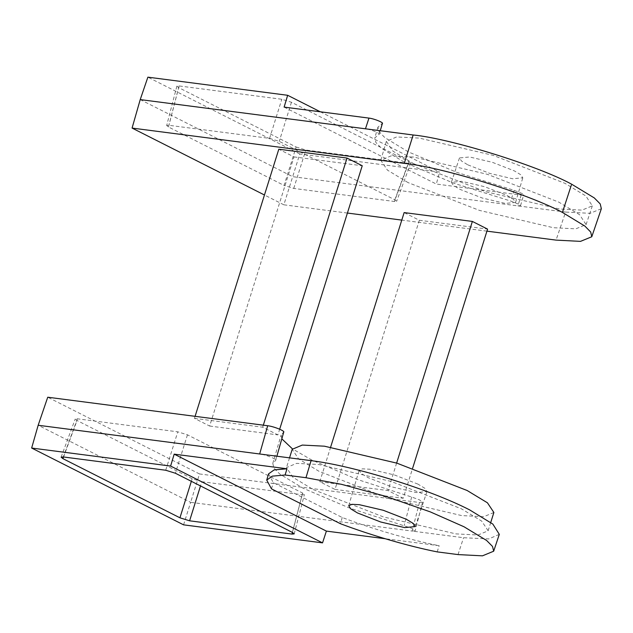 <?xml version="1.0" encoding="UTF-8"?>
<svg xmlns="http://www.w3.org/2000/svg" width="633" height="633" viewBox="0 0 633 633"><rect width="100%" height="100%" fill="white"/><g stroke="black" fill="none" stroke-linecap="round" stroke-linejoin="round"><path stroke-width="0.47" stroke-dasharray="3.17 2.37" d="M284.114 107.104L436.319 184.053L521.165 195.059L523.728 194.806L522.85 193.777L514.131 190.343L456.654 172.311L408.119 151.785L384.824 137.606L379.096 131.696L377.964 127.083L382.419 123.364M486.935 231.148L401.781 220.102M347.406 213.052L283.853 204.807L292.683 176.67L565.609 212.071L556.043 240.113M283.853 204.807L264.452 194.996M195.091 416.324L194.458 418.358L209.658 426.041L294.005 156.905L278.805 149.214M294.005 156.905L362.234 165.751M330.648 447.088L319.792 481.729L334.999 489.412L419.339 220.268L404.139 212.585M419.339 220.268L487.568 229.114M140.225 99.595L292.683 176.67L299.789 153.969L439.579 172.097L436.319 184.053M507.041 195.431L513.498 199.34L515.563 202.418L505.308 203.422L482.235 198.018L459.882 189.314L453.394 185.382L451.369 182.296L461.615 181.331L484.688 186.727L507.041 195.431M467.874 164.865L489.926 173.45L512.69 178.775L522.803 177.786L520.761 174.748L514.4 170.902L492.347 162.309L469.583 156.984L459.479 157.941L461.473 160.988L467.874 164.865M521.165 195.059L517.921 205.891L520.54 205.63L519.646 204.578L510.712 201.065L453.339 183.056L404.883 162.57L381.636 148.415L375.915 142.512L374.776 137.907L379.238 134.188L380.259 130.722M382.126 123.609L378.938 134.441C381.541 133.816 371.017 129.409 365.463 128.808M601.35 208.716L590.075 213.329L565.609 212.071M413.713 163.718L485.432 191.657L559.461 208.969L581.988 210.132L592.33 205.86L585.834 195.961L565.016 183.348L493.297 155.409L419.268 138.097L396.614 136.95L386.359 141.317L393.006 151.192L413.713 163.718M408.056 182.597L387.412 170.103L380.789 160.26L391.012 155.908L413.594 157.047L487.378 174.312L558.868 202.156L579.614 214.729L586.095 224.596L575.785 228.853L553.329 227.698L479.545 210.433L408.056 182.597M299.789 153.969L147.877 77.163M320.306 111.796L439.579 172.097M296.141 147.014L305.802 150.013L408.546 163.338L410.722 163.14L408.918 161.644L291.465 102.261L281.804 99.262L179.06 85.938L176.876 86.151L178.696 87.631L296.141 147.014L284.075 185.429L168.489 126.996L166.677 125.516L168.861 125.294L269.587 138.358L279.24 141.357L394.826 199.799L396.638 201.294L394.462 201.492L293.736 188.428L284.075 185.429M499.295 534.347L488.787 538.928L463.554 537.734L412.13 531.063L415.193 530.755L412.043 528.389L349.305 507.943L303.199 488.28L279.667 473.951L273.923 468.001L272.783 463.364L275.743 460.262L276.882 456.219M281.82 438.827L281.139 434.95L283.552 432.244L275.513 460.5C278.029 459.637 265.987 454.668 259.672 453.98M313.24 489.586L383.463 516.932L455.934 533.888L478.057 535.012L488.138 530.786L481.705 521.109L461.378 508.797L391.154 481.452L318.684 464.495L296.568 463.372L286.48 467.597L292.913 477.274L313.24 489.586M268.558 473.864L273.329 482.655L342.255 517.509C372.386 528.943 410.872 540.147 439.175 545.725L385.117 538.715M419.465 502.483L412.13 531.063L190.628 502.333L199.514 473.951L419.465 502.483L422.535 502.175L419.418 499.825L411.672 497.024L357.297 479.458L311.681 459.977L292.406 448.829M199.514 473.951L47.736 397.215M209.658 426.041L277.887 434.895L279.667 429.221M194.458 418.358L262.687 427.204L277.887 434.895M334.999 489.412L403.221 498.258L412.621 468.27M319.792 481.729L388.021 490.575L403.221 498.258M183.57 524.844L190.628 502.333L38.17 425.257M437.166 551.881L439.175 545.725M342.255 517.509L340.38 523.697M271.486 488.866L273.329 482.655M417.962 484.126L394.343 474.924L369.957 469.219L362.487 468.839L359.117 470.279L361.301 473.531L368.121 477.662L391.748 486.856L416.134 492.561L426.966 491.54L424.822 488.28L417.962 484.126M493.875 512.485L483.786 516.71L461.671 515.586L389.2 498.63L318.977 471.284L298.649 458.972L292.217 449.295M201.816 481.713L302.218 494.737L304.402 494.515L302.59 493.036L187.455 434.824L177.794 431.825L77.392 418.809L75.216 419.006L77.02 420.502L192.155 478.714L201.816 481.713L200.495 485.938M263.32 425.178L262.687 427.204M396.638 463.071L388.021 490.575M514.131 190.343L510.712 201.065M168.489 126.996L178.696 87.631M269.587 138.358L281.804 99.262M179.06 85.938L168.861 125.294M291.465 102.261L279.24 141.357M394.826 199.799L408.918 161.644M408.546 163.338L394.462 201.492M293.736 188.428L305.802 150.013M458.023 554.587L463.554 537.734M411.672 497.024L404.21 525.572M302.218 494.737L292.446 532.432M192.155 478.714L191.348 481.309M63.545 456.994L77.02 420.502M77.392 418.809L63.3 456.955M165.719 470.24L177.794 431.825M187.455 434.824L175.381 473.239M292.383 532.4L302.59 493.036M515.563 202.418L522.803 177.786M380.789 160.26L386.359 141.317M377.964 127.083L374.776 137.907M520.54 205.63L523.728 194.806M410.722 163.14L396.638 201.294M176.876 86.151L166.677 125.516M272.783 463.364L281.139 434.95M422.535 502.175L415.193 530.755M348.688 505.727L359.117 470.279M61.124 457.161L75.216 419.006M294.203 533.872L304.402 494.515M289.534 457.857L286.48 467.597M459.479 157.941L451.369 182.296M592.33 205.86L586.095 224.596M426.966 491.54L415.288 526.601M488.138 530.786L490.749 522.447"/><path stroke-width="0.95" d="M382.126 123.609C384.674 123 374.388 118.695 368.968 118.102L284.114 107.104L287.659 95.29L147.877 77.163L140.225 99.595L132.075 128.072L404.265 163.377C441.486 166.938 528.254 193.84 562.413 212.411L584.845 226.06L590.676 232.01L591.784 236.75L580.516 241.371L556.043 240.113L486.935 231.148M401.781 220.102L347.406 213.052M404.265 163.377L413.151 134.987L140.225 99.595M264.452 194.996L132.075 128.072M195.091 416.324L278.805 149.214L347.026 158.06L263.32 425.178M279.667 429.221L362.234 165.751L347.026 158.06M330.648 447.088L404.139 212.585L472.368 221.431L396.638 463.071M412.621 468.27L487.568 229.114L472.368 221.431M413.151 134.987C450.451 138.548 537.591 165.601 571.631 184.195L594.316 197.947L600.219 203.937L601.35 208.716L591.784 236.75M562.413 212.411L571.33 185.16M287.659 95.29L320.306 111.796M285.111 475.003L272.277 476.151L266.722 480.091L271.486 488.866L340.38 523.697C370.471 535.114 408.902 546.311 437.166 551.881L458.023 554.587L482.457 555.837L493.677 551.208L492.521 546.445L486.627 540.471L464.052 526.791L430.305 511.891L386.257 496.494L341.511 484.324L305.968 477.709L285.111 475.003L286.971 468.776L274.113 469.923L268.558 473.864L266.722 480.091M357.534 512.975L350.84 508.924L348.688 505.727L352.003 504.319L359.33 504.691L383.266 510.285L406.457 519.321L413.191 523.396L415.288 526.601L404.661 527.606L380.726 522.003L357.534 512.975M283.552 432.244C285.95 431.342 273.939 426.42 267.688 425.74L47.736 397.215L38.17 425.257L311.088 460.65C354.005 465.825 429.965 489.412 469.583 509.858L492.854 524.092L499.295 534.347L493.677 551.208M385.117 538.715L326.391 531.103L174.186 454.146L286.971 468.776M292.406 448.829L281.82 438.827M326.391 531.103L322.537 542.869L183.57 524.844L31.65 448.037L170.617 466.062L174.186 454.146M38.17 425.257L31.65 448.037M289.534 457.857L292.217 449.295L302.297 445.07L324.42 446.194L396.891 463.15L467.114 490.496L487.442 502.808L493.875 512.485L490.749 522.447M170.617 466.062L322.537 542.869M292.019 534.094L294.203 533.872L292.383 532.4L175.381 473.239L165.719 470.24L63.3 456.955L61.124 457.161L62.928 458.656L179.938 517.81L189.599 520.809L292.019 534.094L292.446 532.432M365.463 128.808L368.968 118.102M259.672 453.98L267.688 425.74M311.088 460.65L305.968 477.709M189.599 520.809L200.495 485.938M191.348 481.309L179.938 517.81M62.928 458.656L63.545 456.994M380.259 130.722L382.419 123.364M276.882 456.219L283.758 432.022"/></g></svg>
